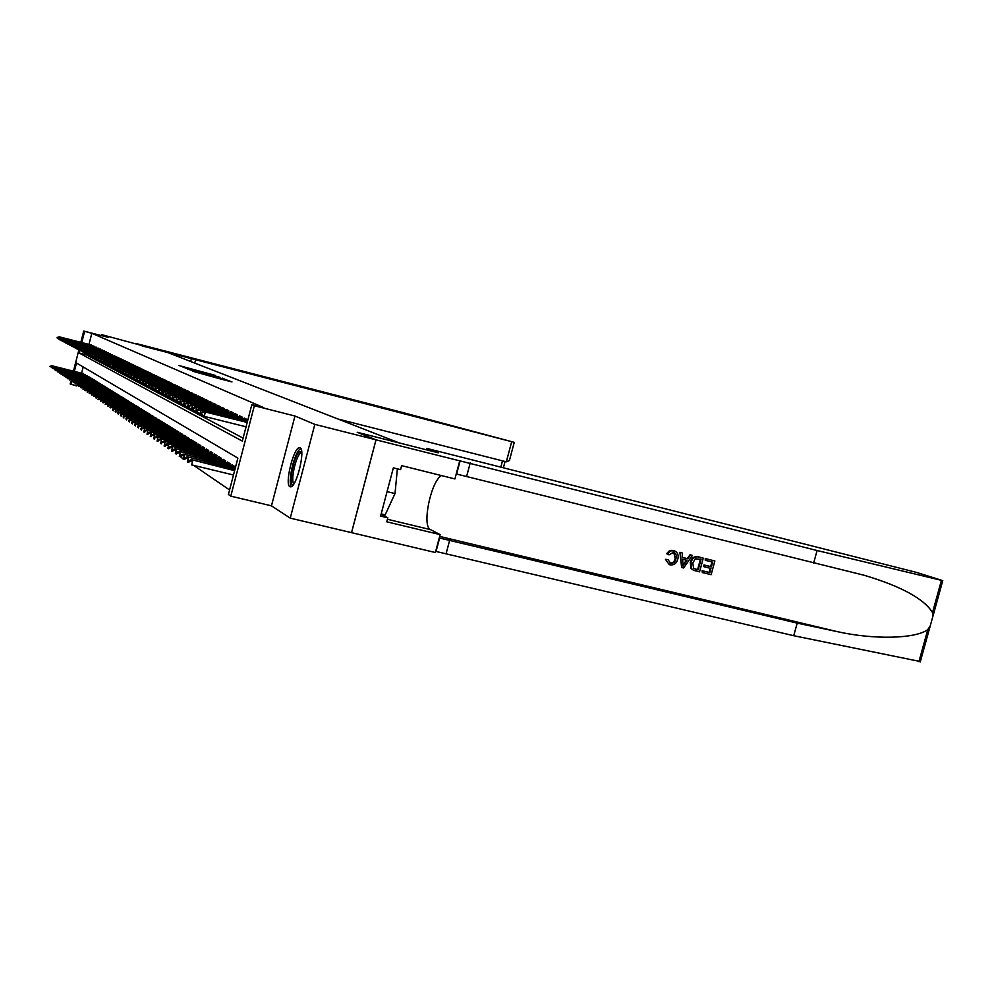 <?xml version="1.0" encoding="UTF-8"?>
<svg xmlns="http://www.w3.org/2000/svg" width="993" height="993" viewBox="0 0 993 993"><rect width="100%" height="100%" fill="white"/><g stroke="black" fill="none" stroke-linecap="round" stroke-linejoin="round"><path stroke-width="1.49" d="M215.394 375.416L178.988 365.548L215.394 375.416M300.085 447.831L299.427 447.706C293.531 447.334 284.42 484.584 289.906 486.707L290.738 486.868C296.696 486.967 305.707 449.32 300.085 447.831M219.515 378.705L231.977 381.92L225.796 379.674L192.642 371.233L219.515 378.705M375.987 439.825L351.522 532.645L290.241 518.135L314.831 424.371L375.987 439.825L357.207 432.278L399.112 442.878L167.767 352.552L101.782 334.666L108.138 337.347L83.735 331.054L91.828 333.288L263.766 407.651L251.837 404.635L254.357 405.74L230.786 496.152L228.402 494.502L237.886 458.108L76.498 363.016L74.351 371.407M314.831 424.371L294.971 416.017L254.357 405.74M219.949 377.315L183.097 367.261L219.949 377.315M222.606 378.134L225.2 379.425L193.548 371.32L204.484 373.554L187.739 369.173L222.444 378.718M101.782 334.666L101.522 335.634M90.847 345.316L91.033 344.596L89.817 344.633M92.659 346.185L92.845 345.465L91.604 345.502M94.496 347.078L94.695 346.346L93.429 346.383M96.371 347.984L96.557 347.252L95.291 347.277M98.27 348.903L98.456 348.158L97.165 348.183M100.194 349.834L100.38 349.077L99.077 349.114M102.142 350.777L102.341 350.02L101.013 350.045M104.128 351.745L104.327 350.976L102.987 350.988M106.152 352.714L106.35 351.944L104.973 351.956M108.2 353.707L108.398 352.925L107.008 352.937M110.273 354.712L110.471 353.918L109.069 353.93M112.383 355.742L112.594 354.935L111.166 354.948M114.53 356.772L114.741 355.966L113.289 355.966M116.715 357.84L116.926 357.021L115.61 356.388L115.449 357.008M118.924 358.907L119.148 358.076L117.807 357.443L117.646 358.076M121.183 360L121.394 359.168L120.041 358.51L119.88 359.143M123.48 361.104L123.691 360.26L122.313 359.603L122.151 360.248M125.801 362.234L126.024 361.378L124.621 360.707L124.448 361.353M128.171 363.388L128.395 362.519L126.967 361.837L126.794 362.495M130.579 364.543L130.803 363.674L129.351 362.979L129.177 363.637M133.025 365.734L133.261 364.853L131.784 364.146L131.61 364.816M135.52 366.938L135.756 366.045L134.254 365.325L134.08 366.007M138.052 368.167L138.288 367.261L136.761 366.529L136.587 367.211M140.634 369.421L140.869 368.502L139.318 367.758L139.144 368.44M143.265 370.687L143.501 369.768L141.912 369.011L141.738 369.694M145.934 371.99L146.17 371.047L144.568 370.277L144.382 370.972M148.652 373.306L148.9 372.35L147.262 371.568L147.076 372.276M151.42 374.646L151.668 373.691L150.005 372.884L149.819 373.604M154.238 376.012L154.498 375.044L152.798 374.224L152.612 374.944M157.117 377.402L157.378 376.421L155.64 375.59L155.454 376.322M160.047 378.829L160.307 377.824L158.532 376.98L158.346 377.712M163.026 380.269L163.286 379.264L161.487 378.395L161.3 379.14M166.067 381.746L166.327 380.716L164.503 379.835L164.304 380.592M169.17 383.248L169.431 382.206L167.569 381.312L167.37 382.069M172.323 384.775L172.596 383.72L170.697 382.814L170.498 383.583M175.55 386.339L175.823 385.272L173.874 384.341L173.676 385.123M178.827 387.928L179.112 386.848L177.126 385.892L176.928 386.687M182.178 389.554L182.464 388.462L180.441 387.493L180.242 388.288M185.604 391.205L185.89 390.1L183.829 389.107L183.618 389.914M189.092 392.905L189.378 391.776L187.28 390.77L187.069 391.577M192.642 394.631L192.94 393.489L190.793 392.458L190.582 393.278M196.279 396.393L196.577 395.226L194.392 394.184L194.169 395.015M199.99 398.193L200.301 397.014L198.054 395.934L197.843 396.778M203.788 400.03L204.099 398.838L201.802 397.734L201.579 398.59M207.661 401.904L207.971 400.688L205.638 399.571L205.414 400.44M211.608 403.828L211.931 402.599L209.548 401.445L209.312 402.326M215.655 405.789L215.977 404.536L213.545 403.369L213.309 404.25M219.788 407.788L220.123 406.522L217.628 405.33L217.393 406.224M224.021 409.848L224.356 408.557L221.799 407.329L221.563 408.235M228.34 411.946L228.688 410.63L226.069 409.377L225.833 410.295M232.759 414.093L233.107 412.753L230.438 411.474L230.202 412.405M237.29 416.29L237.65 414.925L234.919 413.622L234.671 414.565M241.92 418.537L242.28 417.159L239.487 415.819L239.239 416.775M246.674 420.833L247.034 419.431L244.166 418.065L243.918 419.034M91.828 333.288L88.96 344.422M86.515 353.967L86.304 354.811L243.099 438.124M193.672 465.382L229.582 489.971M83.189 366.951L81.575 373.219M82.419 373.43L83.611 373.48L83.4 374.324M84.157 374.51L85.373 374.56L85.162 375.416M85.932 375.602L87.161 375.664L86.937 376.521M87.732 376.719L88.973 376.781L88.749 377.638M89.544 377.849L89.705 377.228L90.81 377.911L90.586 378.78M91.393 378.991L91.555 378.37L92.684 379.065L92.448 379.947M93.28 380.145L93.441 379.525L94.571 380.232L94.347 381.126M95.179 381.324L95.34 380.704L96.507 381.411L96.271 382.317M97.115 382.528L97.277 381.895L98.456 382.615L98.22 383.534M99.089 383.745L99.25 383.099L100.442 383.844L100.206 384.763M101.075 384.986L101.249 384.341L102.465 385.085L102.217 386.016M103.111 386.24L103.272 385.582L104.513 386.339L104.265 387.282M105.171 387.518L105.345 386.848L106.599 387.63L106.35 388.586M107.269 388.809L107.43 388.139L108.709 388.933L108.46 389.889M109.391 390.125L109.565 389.455L110.856 390.249L110.608 391.23M111.551 391.465L111.725 390.783L113.041 391.602L112.792 392.583M113.748 392.831L113.934 392.136L115.262 392.967L115.014 393.96M115.995 394.209L116.169 393.513L117.522 394.358L117.261 395.363M118.266 395.611L118.44 394.916L119.83 395.773L119.557 396.79M120.575 397.051L120.749 396.344L122.164 397.212L121.891 398.243M122.921 398.503L123.107 397.783L124.535 398.665L124.262 399.72M125.317 399.98L125.503 399.26L126.955 400.154L126.682 401.222M127.749 401.482L127.936 400.762L129.413 401.668L129.14 402.748M130.22 403.021L130.406 402.289L131.92 403.208L131.635 404.3M132.739 404.573L132.925 403.828L134.465 404.784L134.179 405.889M135.296 406.162L135.495 405.417L137.059 406.373L136.761 407.49M137.915 407.775L138.101 407.018L139.69 407.999L139.405 409.128M140.572 409.426L140.758 408.657L142.384 409.65L142.086 410.804M143.265 411.102L143.476 410.32L145.115 411.338L144.817 412.505M146.021 412.803L146.232 412.021L147.907 413.051L147.597 414.23M148.826 414.54L149.037 413.746L150.75 414.801L150.44 415.993M151.693 416.303L151.892 415.508L153.642 416.576L153.319 417.792M154.598 418.115L154.809 417.308L156.584 418.401L156.273 419.629M157.577 419.952L157.788 419.133L159.588 420.25L159.265 421.491M160.593 421.826L160.816 420.995L162.653 422.137L162.331 423.403M163.684 423.738L163.895 422.894L165.781 424.048L165.446 425.339M166.824 425.687L167.047 424.83L168.971 426.009L168.624 427.325M170.039 427.673L170.262 426.816L172.211 428.02L171.876 429.336M173.316 429.696L173.539 428.827L175.538 430.056L175.178 431.396M176.655 431.756L176.878 430.888L178.914 432.141L178.566 433.507M180.056 433.879L180.292 432.985L182.364 434.264L182.004 435.654M183.531 436.026L183.767 435.12L185.89 436.436L185.53 437.839M187.094 438.223L187.329 437.317L189.489 438.645L189.117 440.085M190.718 440.47L190.954 439.551L193.176 440.917L192.791 442.369M194.417 442.766L194.665 441.835L196.924 443.226L196.54 444.703M198.203 445.112L198.451 444.156L200.76 445.584L200.375 447.086M202.076 447.508L202.324 446.54L204.682 448.004L204.285 449.531M206.023 449.953L206.283 448.985L208.691 450.462L208.294 452.026M210.069 452.46L210.33 451.467L212.8 452.994L212.39 454.571M214.203 455.017L214.463 454.012L216.995 455.576L216.573 457.19M218.435 457.636L218.696 456.619L221.278 458.207L220.856 459.858M222.755 460.318L223.028 459.287L225.672 460.913L225.237 462.589M227.186 463.061L227.459 462.018L230.165 463.681L229.718 465.382M231.717 465.866L231.99 464.798L234.758 466.511L234.311 468.249M294.971 416.017L271.461 505.834L290.241 518.135M271.461 505.834L230.786 496.152M76.809 385.979L70.168 383.956L70.739 381.709M79.688 350.579L79.08 352.974L242.329 441.103L251.837 404.635M84.604 331.426L81.749 342.573M73.445 371.171L78.869 349.995M80.843 342.337L83.735 331.054M71.546 382.355L70.987 384.527M86.304 354.811L79.08 352.974M215.419 375.59L185.852 368.018L215.419 375.491M217.368 377.067L206.916 374.175L217.281 377.402M83.549 373.716L51.835 365.747L83.511 373.902M49.985 366.578L52.281 366.045L51.984 367.224M51.835 365.747L49.762 366.429M57.172 337.471L59.232 336.813L90.946 344.931M90.922 345.043L59.704 337.049L59.456 338.067M59.146 339.246L57.06 337.905M59.741 339.842L57.296 338.03M59.232 336.813L57.408 337.595M293.345 484.683C288.193 486.607 292.935 458.679 298.819 452.225L301.599 451.095M301.698 452.374L299.886 453.664C294.958 459.064 290.428 482.238 294.065 483.603M300.78 448.476L299.092 449.928C293.345 456.284 287.734 482.958 291.396 486.62M381.188 513.89L385.185 514.846L395.015 493.558L397.374 468.845M387.071 491.622L395.015 493.558M191.413 358.647L514.262 442.344L404.424 412.976L136.5 343.628L142.471 346.023L191.413 358.647L190.668 361.502M195.497 360.198L194.74 363.09M338.042 419.034L506.318 461.832L511.68 441.724M509.843 458.89L509.409 460.553L506.318 461.832M705.7 558.711L714.873 560.971L705.241 558.538L705.266 560.3L705.241 558.538M712.043 561.964L710.578 566.556L703.987 564.93L703.565 566.519L704.347 566.829L704.782 565.253L703.987 564.93M710.132 568.244L709.213 572.427L702.125 570.702L702.287 572.527L702.125 570.702M703.28 558.116L698.315 556.825C694.256 556.08 691.562 557.867 690.259 562.212L690.942 568.406L693.536 570.28L691.5 568.629L691.041 562.522C692.233 558.128 694.802 556.291 698.762 556.999L703.28 558.116L699.544 571.856L693.536 570.28M667.346 553.982L670.585 550.83L674.781 550.966L671.74 550.321L669.009 551.14L666.626 553.684L669.021 554.876L666.626 553.684M673.738 552.356L675.166 558.55C674.483 561.74 672.745 563.242 669.952 563.031L670.511 563.254C673.366 563.515 675.166 562.038 675.935 558.86L675.166 558.55M666.166 559.618L668.078 559.642L665.471 559.332L669.17 564.57L665.471 559.332M920.35 661.549L793.742 635.719L797.193 623.132L836.764 631.523C874.076 639.976 915.943 638.772 927.81 629.562L930.242 625.888L932.762 616.765L932.526 612.557C923.986 598.791 901.222 586.366 864.245 575.282L456.246 473.959M692.394 555.435L683.643 567.971L681.632 567.487L680.329 552.456L682.228 552.927L682.526 557.52L687.913 558.848L690.507 554.963L692.394 555.435L690.061 554.789L687.181 558.562L682.514 557.408M682.228 552.927L679.895 552.282L681.632 567.487M426.705 448.377L916.551 572.415L942.767 580.657L817.09 550.519L376.024 439.837L357.294 432.315L438.298 452.808L426.705 448.377L426.332 449.779M459.697 460.963L454.918 478.936L401.619 465.63L400.564 469.639L393.352 467.84L380.604 516.075L387.816 517.812L386.761 521.809L440.135 534.606L435.381 552.518L351.522 532.645M351.547 532.67L376.024 439.837M813.627 563.143L817.09 550.519M793.742 635.719L435.679 551.376M439.241 537.958L797.193 623.132M440.135 534.606L430.528 529.629C421.665 526.439 430.714 481.679 441.413 475.56M387.816 517.812L381.101 514.213M675.935 558.86L676.221 555.099L674.483 552.679L673.527 552.294L669.021 554.876M668.078 559.642L670.511 563.254M674.781 550.966C677.847 552.667 678.827 555.435 677.735 559.282C676.494 563.49 673.912 565.34 669.99 564.831L669.17 564.57M684.624 563.801L686.945 560.313L682.625 559.245L683.06 566.134L686.101 560.102M687.913 558.848L687.181 558.562M701.07 559.27L695.237 558.86L692.816 562.994L693.635 568.418L698.203 569.833L701.07 559.27M691.041 562.522L690.259 562.212M700.45 559.109L697.607 569.597L695.646 569.212M704.782 565.253L711.385 566.866L712.676 562.125L705.266 560.3M711.385 566.866L710.578 566.556M702.721 570.938L709.809 572.676L710.951 568.455L704.347 566.829M714.873 560.971L711.149 574.686L702.287 572.527M85.311 374.795L53.361 366.777L85.261 374.982M51.499 367.621L53.821 367.087L53.51 368.279M53.361 366.777L51.276 367.46M87.099 375.9L54.913 367.82L87.049 376.086M53.039 368.664L55.372 368.13L55.062 369.346M54.913 367.82L52.815 368.515M88.911 377.017L56.477 368.875L88.861 377.203M54.603 369.731L56.961 369.197L56.638 370.426M56.477 368.875L54.367 369.57M90.748 378.147L58.078 369.942L90.698 378.333M56.191 370.823L58.562 370.277L58.239 371.519M58.078 369.942L55.956 370.65M58.748 338.29L60.821 337.62L92.759 345.8M92.734 345.912L61.293 337.868L61.032 338.898M60.734 340.078L58.637 338.725M61.343 340.686L58.872 338.849M60.821 337.62L58.984 338.414M60.337 339.122L62.422 338.452L94.608 346.681M94.571 346.805L62.919 338.7L62.646 339.743M62.348 340.922L60.225 339.569M62.956 341.542L60.461 339.693M62.422 338.452L60.573 339.246M61.951 339.966L64.061 339.296L96.47 347.587M96.445 347.699L64.557 339.544L64.284 340.611M63.986 341.778L61.839 340.413M64.607 342.399L62.087 340.537M64.061 339.296L62.199 340.102M63.589 340.822L65.712 340.14L98.369 348.493M98.344 348.617L66.221 340.4L65.935 341.48M65.637 342.647L63.478 341.269M66.27 343.28L63.726 341.406M65.712 340.14L63.837 340.959M92.622 379.301L59.704 371.034L92.572 379.487M57.805 371.916L60.188 371.37L59.865 372.636M59.704 371.034L57.557 371.754M65.265 341.704L67.4 341.009L100.293 349.424M100.268 349.548L67.909 341.269L67.623 342.362M67.325 343.528L65.141 342.151M67.971 344.174L65.401 342.287M67.4 341.009L65.513 341.828M94.521 380.468L61.343 372.139L94.472 380.654M59.443 373.033L61.851 372.487L61.516 373.778M61.343 372.139L59.195 372.859M66.953 342.585L69.1 341.89L102.254 350.368M102.217 350.492L69.622 342.151L69.336 343.268M69.038 344.422L66.841 343.032M69.684 345.08L67.09 343.168M69.1 341.89L67.214 342.722M96.445 381.647L63.018 373.269L96.395 381.846M61.094 374.162L63.527 373.616L63.192 374.92M63.018 373.269L60.846 374.001M68.666 343.479L70.838 342.784L104.24 351.311M104.203 351.448L71.359 343.044L71.074 344.174M70.776 345.328L68.554 343.938M71.434 345.998L68.815 344.075M70.838 342.784L68.927 343.615M98.394 382.851L64.719 374.411L98.344 383.05M62.782 375.317L65.228 374.758L64.893 376.099M64.719 374.411L62.534 375.143M70.416 344.397L72.601 343.69L106.263 352.292M106.226 352.416L73.122 343.963L72.837 345.105M72.539 346.259L70.292 344.856M73.209 346.929L70.565 344.993M72.601 343.69L70.677 344.534M100.38 384.068L66.444 375.577L100.33 384.279M64.495 376.484L66.965 375.925L66.618 377.278M66.444 375.577L64.247 376.31M72.191 345.316L72.34 345.924L74.388 344.608L108.311 353.272M108.274 353.396L74.922 344.881L74.624 346.048M74.326 347.19L72.067 345.787M75.021 347.885L72.34 345.924M74.388 344.608L72.452 345.452M102.403 385.309L68.194 376.744L102.353 385.52M66.246 377.675L68.728 377.104L68.368 378.494M68.194 376.744L65.972 377.501M73.991 346.259L74.14 346.867L76.2 345.539L110.384 354.265M110.36 354.402L76.746 345.825L76.449 347.004M76.151 348.146L73.867 346.731M76.846 348.853L74.14 346.867M76.2 345.539L74.264 346.396M104.451 386.575L69.969 377.948L104.402 386.786M68.008 378.879L70.515 378.308L70.155 379.711M69.969 377.948L67.747 378.705M75.816 347.215L75.977 347.835L78.037 346.483L112.507 355.283M112.47 355.42L78.608 346.78L78.298 347.984M78 349.114L75.691 347.687M78.708 349.834L75.977 347.835M78.037 346.483L76.089 347.364M106.536 387.853L71.781 379.165L106.474 388.064M69.808 380.108L72.328 379.537L71.968 380.964M71.781 379.165L69.535 379.922M77.677 348.183L77.839 348.804L79.912 347.451L114.654 356.313M114.617 356.45L80.483 347.749L80.172 348.977M79.887 350.095L77.553 348.667M80.594 350.827L77.839 348.804M79.912 347.451L77.95 348.332M108.647 389.157L73.619 380.393L108.597 389.38M71.633 381.362L74.177 380.778L73.805 382.231M73.619 380.393L71.359 381.163M79.564 349.176L79.725 349.797L81.823 348.431L116.839 357.368M116.802 357.505L82.394 348.729L82.084 349.983M81.798 351.1L79.44 349.648M82.518 351.832L79.725 349.797M81.823 348.431L79.85 349.325M110.806 390.472L75.493 381.66L110.744 390.696M73.482 382.628L76.051 382.032L75.679 383.521M75.493 381.66L73.209 382.429M81.488 350.181L81.649 350.814L83.76 349.424L119.048 358.436M119.011 358.572L84.343 349.735L84.02 351.001M83.735 352.118L81.364 350.666M84.479 352.863L81.649 350.814M83.76 349.424L81.774 350.33M112.991 391.825L77.392 382.938L112.929 392.049M75.369 383.906L77.963 383.323L77.578 384.825M77.392 382.938L75.083 383.72M83.437 351.199L83.598 351.832L85.721 350.442L121.307 359.516M121.27 359.665L86.329 350.752L85.994 352.043M85.708 353.148L83.313 351.683M86.465 353.905L83.598 351.832M85.721 350.442L83.722 351.348M115.213 393.191L79.316 384.229L115.151 393.414M77.293 385.222L79.899 384.626L79.502 386.153M79.316 384.229L76.995 385.023M85.41 352.23L85.584 352.887L85.41 352.23L87.732 351.472L123.604 360.62M123.566 360.757L88.327 351.783L87.992 353.098M87.719 354.191L85.286 352.726M88.476 354.973L85.584 352.887M87.732 351.472L85.721 352.391M117.472 394.581L81.277 385.545L117.41 394.817M79.241 386.55L81.873 385.954L81.476 387.506M81.277 385.545L78.944 386.351M87.434 353.285L87.607 353.942L87.434 353.285L89.755 352.515L125.937 361.737M125.888 361.886L90.375 352.838L90.028 354.178M89.755 355.258L87.31 353.781M90.537 356.053L87.607 353.942M89.755 352.515L87.744 353.446M119.768 395.996L83.275 386.898L119.706 396.232M81.215 387.903L83.884 387.295L83.474 388.884M83.275 386.898L80.917 387.704M89.482 354.352L89.668 355.022L89.482 354.352L91.828 353.582L128.296 362.867M128.258 363.028L92.461 353.905L92.101 355.271M91.828 356.35L89.358 354.861M92.622 357.145L89.668 355.022M91.828 353.582L89.792 354.513M122.102 397.423L85.299 388.251L122.04 397.672M83.238 389.281L85.919 388.673L85.497 390.286M85.299 388.251L82.928 389.07M91.567 355.444L91.753 356.115L91.567 355.444L93.938 354.662L130.716 364.034M130.666 364.183L94.571 354.998L94.211 356.388M93.938 357.455L91.443 355.953M94.745 358.262L91.753 356.115M93.938 354.662L91.89 355.618M124.485 398.888L87.372 389.641L124.41 399.136M85.286 390.683L87.992 390.063L87.57 391.714M87.372 389.641L84.976 390.472M93.69 356.561L93.876 357.232L93.69 356.561L96.073 355.767L133.161 365.201M133.124 365.362L96.718 356.102L96.358 357.517M96.085 358.572L93.565 357.07M96.904 359.404L93.876 357.232M96.073 355.767L94.012 356.723M126.893 400.378L89.469 391.056L126.831 400.626M87.372 392.098L90.102 391.49L89.668 393.166M89.469 391.056L87.061 391.887M95.849 357.679L96.048 358.374L95.849 357.679L98.245 356.884L135.656 366.405M135.619 366.566L98.915 357.219L98.543 358.672M98.27 359.714L97.463 359.962L95.713 358.2M99.101 360.558L96.048 358.374M98.245 356.884L96.172 357.852M129.363 401.892L91.604 392.496L129.289 402.14M89.494 393.551L92.25 392.93L91.815 394.643M91.604 392.496L89.171 393.34M98.046 358.833L98.245 359.528L98.046 358.833L100.467 358.026L138.201 367.621M138.151 367.782L101.137 358.374L100.752 359.838M100.492 360.869L99.66 361.129L97.91 359.354M101.348 361.737L98.245 359.528M100.467 358.026L98.381 359.007M131.858 403.431L93.776 393.96L131.796 403.692M91.654 395.028L94.434 394.395L93.987 396.145M93.776 393.96L91.331 394.804M100.281 360L100.479 360.695L100.281 360L102.713 359.181L140.783 368.862M140.733 369.024L103.396 359.54L103.011 361.03M102.751 362.06L101.907 362.321L100.144 360.521M103.62 362.929L100.479 360.695M102.713 359.181L100.616 360.174M134.403 404.995L95.986 395.437L134.34 405.256M93.851 396.53L96.656 395.897L96.209 397.672M95.986 395.437L93.528 396.306M102.552 361.191L102.763 361.899L102.552 361.191L105.01 360.36L143.402 370.128M143.364 370.29L105.705 360.72L105.32 362.246M105.059 363.252L104.203 363.525L102.416 361.713M105.941 364.158L102.763 361.899M105.01 360.36L105.705 360.72L102.9 361.365M136.997 406.584L98.245 396.964L136.935 406.857M96.098 398.056L98.928 397.423L98.456 399.223M98.245 396.964L95.762 397.821M104.873 362.395L105.084 363.115L104.873 362.395L107.343 361.564L146.083 371.407M146.033 371.581L108.051 361.924L107.654 363.488M107.393 364.481L106.524 364.754L104.737 362.929M108.299 365.399L105.084 363.115M107.343 361.564L108.051 361.924L105.221 362.582M139.641 408.21L100.529 398.503L139.566 408.483M98.369 399.608L101.236 398.963L100.752 400.812M100.529 398.503L98.034 399.372M107.219 363.624L107.443 364.357L107.219 363.624L109.727 362.793L148.801 372.71M148.764 372.896L110.446 363.165L110.037 364.741M109.789 365.722L108.895 366.007L107.083 364.17M110.695 366.653L107.443 364.357M109.727 362.793L110.446 363.165L107.579 363.81M142.334 409.861L102.875 400.067L142.26 410.134M100.69 401.197L103.582 400.551L103.098 402.426M102.875 400.067L100.343 400.961M109.627 364.878L109.851 365.61L109.627 364.878L112.147 364.034L151.581 374.051M151.532 374.224L112.879 364.406L112.457 366.032M112.209 367L111.303 367.273L109.491 365.424M113.14 367.944L109.851 365.61M112.147 364.034L112.879 364.406L109.987 365.076M145.065 411.536L105.246 401.668L144.99 411.822M103.061 402.81L105.966 402.153L105.469 404.077M105.246 401.668L102.701 402.562M112.072 366.156L112.296 366.901L112.072 366.156L114.605 365.3L154.399 375.404M154.349 375.59L115.362 365.685L114.927 367.336M114.692 368.291L113.761 368.577L111.924 366.702M115.635 369.259L112.296 366.901M114.605 365.3L115.362 365.685L112.445 366.355M147.858 413.249L107.666 403.295L147.783 413.547M105.469 404.449L108.398 403.791L107.902 405.752M107.666 403.295L105.097 404.201M114.555 367.46L114.791 368.217L114.555 367.46L117.124 366.591L157.279 376.781M157.229 376.968L117.882 366.988L117.447 368.664M117.211 369.607L116.268 369.905L114.418 368.018M118.179 370.588L114.791 368.217M117.124 366.591L117.882 366.988L114.94 367.658M150.688 415L110.136 404.958L150.613 415.297M107.914 406.125L110.881 405.467L110.372 407.453M110.136 404.958L107.542 405.876M117.1 368.788L117.335 369.545L117.1 368.788L119.681 367.906L160.208 378.184M160.158 378.383L120.451 368.304L120.016 370.029M119.781 370.948L119.594 371.655L118.812 371.245L116.951 369.346M120.761 371.953L117.335 369.545M119.681 367.906L120.451 368.304L117.484 368.986M153.592 416.775L112.656 406.646L153.505 417.085M110.422 407.838L113.413 407.167L112.892 409.203M112.656 410.097L113.276 410.717M112.656 406.646L110.037 407.577M119.681 370.141L119.93 370.91L119.681 370.141L122.288 369.247L163.2 379.624M163.15 379.81L123.07 369.657L122.623 371.407M122.387 372.313L122.201 373.033L121.419 372.623L119.532 370.699M123.393 373.343L119.93 370.91M122.288 369.247L123.07 369.657L120.079 370.339M156.534 418.587L115.213 408.371L156.46 418.897M112.966 409.575L115.995 408.893L115.461 410.978M115.225 411.859L115.858 412.48M115.213 408.371L112.581 409.315M122.313 371.519L122.573 372.288L122.313 371.519L124.944 370.612L166.241 381.089M166.191 381.275L125.751 371.034L125.292 372.822M125.056 373.703L124.87 374.448L124.063 374.013L122.164 372.09M126.086 374.746L122.573 372.288M124.944 370.612L125.751 371.034L122.71 371.73M159.538 420.436L117.819 410.134L159.463 420.747M115.56 411.35L118.614 410.668L118.068 412.79M117.844 413.647L118.49 414.292M117.819 410.134L115.163 411.077M125.006 372.921L125.255 373.703L125.006 372.921L127.65 372.015L169.344 382.566M169.282 382.777L128.469 372.437L127.998 374.262M127.774 375.118L127.588 375.875L126.769 375.441L124.857 373.492M128.829 376.186L125.255 373.703M127.65 372.015L128.469 372.437L125.403 373.132M162.604 422.323L120.488 411.921L162.529 422.646M118.204 413.15L121.295 412.467L120.736 414.627M120.525 415.471L121.183 416.129M120.488 411.921L117.807 412.877M127.737 374.349L128.01 375.143L127.737 374.349L130.406 373.43L172.497 384.092M172.447 384.291L131.25 373.864L130.766 375.726M130.555 376.57L130.356 377.34L129.512 376.893L127.588 374.932M131.622 377.663L128.01 375.143M130.406 373.43L131.25 373.864L128.159 374.572M165.732 424.234L123.206 413.746L165.645 424.57M120.91 415L124.026 414.304L123.455 416.514M123.244 417.333L123.914 418.003M123.206 413.746L120.501 414.714M175.724 385.632L133.223 374.882L134.08 375.317L133.583 377.228M130.952 376.037L134.08 375.317L175.674 385.843M133.372 378.048L133.174 378.829L132.317 378.383L130.381 376.397M134.465 379.152L130.803 376.62M130.53 375.813L133.223 374.882M168.922 426.196L125.974 415.608L168.835 426.531M123.666 416.874L126.806 416.179L126.223 418.438M126.024 419.232L126.707 419.915M125.974 415.608L123.244 416.588M179.001 387.208L136.091 376.359L136.972 376.806L136.463 378.755M133.807 377.526L136.972 376.806L178.963 387.431M136.264 379.549L136.053 380.356L135.185 379.897L133.223 377.886M137.369 380.679L133.658 378.11M133.372 377.303L136.091 376.359M172.174 428.194L128.792 417.507L172.087 428.529M126.471 418.798L129.649 418.09L129.053 420.399M128.854 421.169L129.562 421.864M128.792 417.507L126.049 418.5M182.327 388.809L139.02 377.861L139.914 378.321L139.405 380.307M136.724 379.041L139.914 378.321L182.315 389.045M139.206 381.076L138.995 381.908L138.101 381.436L136.128 379.413M140.336 382.243L136.575 379.636M136.277 378.817L139.02 377.861M175.488 430.23L131.672 419.443L175.401 430.577M129.338 420.747L132.553 420.039L131.945 422.397M131.746 423.142L132.466 423.85M131.672 419.443L128.904 420.449M139.243 380.369L139.541 381.2L139.243 380.369L142.011 379.4L185.79 390.46M185.728 390.683L142.918 379.872L142.396 381.895M142.198 382.64L141.987 383.484L141.08 383.013L139.094 380.964M143.364 383.832L139.541 381.2M142.011 379.4L142.918 379.872L139.69 380.604M178.877 432.315L134.614 421.429L178.777 432.663M132.255 422.745L135.507 422.025L134.887 424.445M134.7 425.153L135.433 425.885M134.614 421.429L131.821 422.447M142.272 381.945L142.57 382.789L142.272 381.945L145.065 380.964L189.278 392.136M189.229 392.372L145.983 381.449L145.45 383.521M145.263 384.241L145.04 385.098L144.122 384.614L142.111 382.553M146.443 385.458L142.57 382.789M145.065 380.964L145.983 381.449L142.731 382.181M182.327 434.425L137.617 423.44L182.228 434.797M135.247 424.781L138.536 424.061L137.89 426.531M137.717 427.213L138.461 427.958M137.617 423.44L134.8 424.47M145.363 383.559L145.673 384.415L145.363 383.559L148.18 382.566L192.853 393.849M192.791 394.084L149.124 383.062L148.578 385.185M148.391 385.867L148.168 386.749L147.225 386.252L145.201 384.167M149.595 387.109L145.673 384.415M148.18 382.566L149.124 383.062L145.822 383.807M185.852 436.597L140.683 425.5L185.753 436.97M138.288 426.866L141.614 426.134L141.242 429.621L140.932 428.666L143.811 427.611L189.353 439.191M140.795 429.311L141.552 430.081M140.683 425.5L137.828 426.543M148.516 385.21L148.826 386.078L148.516 385.21L151.358 384.204L196.49 395.599M196.428 395.835L152.314 384.701L151.358 388.437L148.354 385.83M152.823 388.809L148.826 386.078M151.358 384.204L152.314 384.701L148.987 385.458M141.403 428.988L144.767 428.244L143.786 432.017L144.717 432.24M189.452 438.807L143.811 427.611M200.139 397.622L155.578 386.389L154.61 390.15L151.569 387.518L154.598 385.88L200.201 397.374M156.1 390.534L152.053 387.766M154.598 385.88L155.578 386.389L152.214 387.146M193.126 441.066L147.014 429.758L193.027 441.451M144.581 431.161L147.982 430.416L147.001 434.214L147.945 434.45M147.014 429.758L144.109 430.825M155.02 388.611L155.355 389.504L155.02 388.611L157.912 387.58L203.999 399.198M203.937 399.447L158.917 388.102L157.937 391.912L154.858 389.244M159.463 392.297L155.355 389.504M157.912 387.58L158.917 388.102L155.516 388.871M196.887 443.374L150.278 431.955L196.788 443.772M147.833 433.382L151.271 432.625L150.278 436.461L151.234 436.697M150.278 431.955L147.336 433.047M158.371 390.361L158.719 391.267L158.371 390.361L161.3 389.318L207.872 401.06M207.81 401.309L162.331 389.852L161.338 393.712L158.21 391.006M162.889 394.097L158.719 391.267M161.3 389.318L162.331 389.852L158.88 390.634M200.723 445.733L153.617 434.202L200.623 446.13M151.147 435.642L154.623 434.884L153.617 438.769L154.61 439.005M153.617 434.202L150.651 435.294M161.809 392.161L162.157 393.079L161.809 392.161L164.764 391.105L211.844 402.959M211.77 403.22L165.806 391.652L164.801 395.537L161.636 392.806M166.402 395.946L162.157 393.079M164.764 391.105L165.806 391.652L162.331 392.434M204.657 448.141L157.018 436.486L204.546 448.551M154.548 437.963L158.061 437.193L157.043 441.115L158.048 441.364M157.018 436.486L154.027 437.603M165.322 393.985L165.682 394.929L165.322 393.985L168.289 392.93L215.891 404.896M215.816 405.169L169.369 393.476L168.351 397.411L165.148 394.643M169.989 397.821L165.682 394.929M168.289 392.93L169.369 393.476L165.843 394.271M208.667 450.599L160.506 438.832L208.555 451.021M158.011 440.321L161.574 439.551L160.543 443.523L161.574 443.772M160.506 438.832L157.49 439.973M168.897 395.859L169.282 396.815L168.897 395.859L171.913 394.78L220.024 406.882M219.962 407.155L173.005 395.351L171.975 399.335L168.736 396.53M173.651 399.757L169.282 396.815M171.913 394.78L173.005 395.351L169.443 396.145M212.763 453.118L164.068 441.227L212.651 453.553M161.561 442.754L165.161 441.959L164.118 445.981L165.173 446.242M164.068 441.227L161.027 442.381M172.571 397.783L172.956 398.739L172.571 397.783L175.612 396.691L224.257 408.917M224.182 409.19L176.729 397.262L175.687 401.296L172.397 398.454M177.399 401.718L172.956 398.739M175.612 396.691L176.729 397.262L173.13 398.069M216.958 455.688L167.718 443.685L216.846 456.135M165.186 445.224L164.466 445.522L165.012 445.907L168.835 444.43L167.78 448.501L168.86 448.762M167.718 443.685L164.639 444.852M176.32 399.745L176.717 400.713L176.32 399.745L179.385 398.627L228.589 410.99M228.514 411.276L180.54 399.223L179.485 403.295L176.146 400.415M181.235 403.741L176.717 400.713M179.385 398.627L180.54 399.223L176.891 400.042M221.253 458.319L171.454 446.192L221.129 458.778M168.897 447.756L168.165 448.054L168.723 448.439L172.583 446.962L171.516 451.07L172.633 451.343M171.454 446.192L168.338 447.371M180.167 401.743L180.565 402.736L180.167 401.743L183.258 400.626L233.02 413.113M232.945 413.411L184.437 401.234L183.37 405.355L179.981 402.438M185.17 405.802L183.37 405.355L180.565 402.736M183.258 400.626L184.437 401.234L180.751 402.053M225.647 461.013L175.264 448.762L225.523 461.484M172.708 450.35L172.124 449.966L172.521 451.045L176.431 449.544L175.351 453.702L176.493 453.975M175.264 448.762L172.124 449.966M184.09 403.803L184.512 404.809L184.09 403.803L187.218 402.661L237.55 415.285M237.476 415.583L188.422 403.282L187.342 407.453L183.916 404.499M189.179 407.912L187.342 407.453L184.512 404.809M187.218 402.661L188.422 403.282L184.686 404.114M230.14 463.768L179.174 451.393L230.016 464.252M176.593 453.007L175.997 452.609L176.406 453.714L180.366 452.187L179.274 456.395L180.441 456.681M179.174 451.393L175.997 452.609M188.111 405.901L188.546 406.919L188.111 405.901L191.277 404.747L242.193 417.507M242.106 417.817L192.505 405.38L191.413 409.6L187.925 406.609M193.3 410.072L191.413 409.6L188.546 406.919M191.277 404.747L192.505 405.38L188.72 406.224M234.745 466.598L183.171 454.086L234.609 467.095M180.577 455.725L179.783 456.023L180.391 456.432L184.4 454.906L183.295 459.163L184.487 459.449M180.391 456.432L183.295 459.163L179.783 456.023M183.171 454.086L179.969 455.315M192.232 408.049L192.667 409.091L192.232 408.049L195.422 406.882L246.947 419.791M246.86 420.101L196.688 407.527L195.584 411.797L192.046 408.768M197.508 412.281L195.584 411.797L192.667 409.091M195.422 406.882L196.688 407.527L192.853 408.384M235.192 468.46L187.28 456.842L235.068 468.957M184.661 458.518L184.04 458.096L184.462 459.225L188.521 457.674L187.404 461.993L188.633 462.279M187.28 456.842L184.04 458.096M196.453 410.258L196.899 411.313L196.453 410.258L199.667 409.066L247.555 421.057M247.468 421.38L200.971 409.737L199.841 414.056L196.266 410.978M201.827 414.553L199.841 414.056L196.899 411.313M199.667 409.066L200.971 409.737L197.086 410.593M234.758 470.148L191.475 459.66L234.621 470.657M188.831 461.373L188.198 460.938L188.645 462.093L192.754 460.529L191.624 464.885L233.492 474.989M188.645 462.093L188.012 461.658M191.475 459.66L188.198 460.938M200.772 412.517L201.244 413.584L200.772 412.517L204.024 411.313L247.269 422.124M247.183 422.459L205.352 411.996L204.223 416.365L200.586 413.249M246.053 426.804L204.223 416.365L201.244 413.584M204.024 411.313L205.352 411.996L201.43 412.865M500.82 467.157L502.508 460.851M836.764 631.523L439.651 536.406M466.673 476.292L470.235 462.887M449.742 539.969L446.192 553.324M918.91 661.686L927.81 629.562M932.526 612.557L941.438 580.359M387.431 519.277L430.528 529.629M299.427 447.706L300.234 447.905M514.262 442.344L509.409 460.553M503.389 467.802L505.065 461.509M864.245 575.282L848.618 571.372M439.626 537.983L436.064 551.413M456.619 474.021L460.193 460.553M920.25 661.921L930.242 625.888M932.762 616.765L942.767 580.657"/></g></svg>
